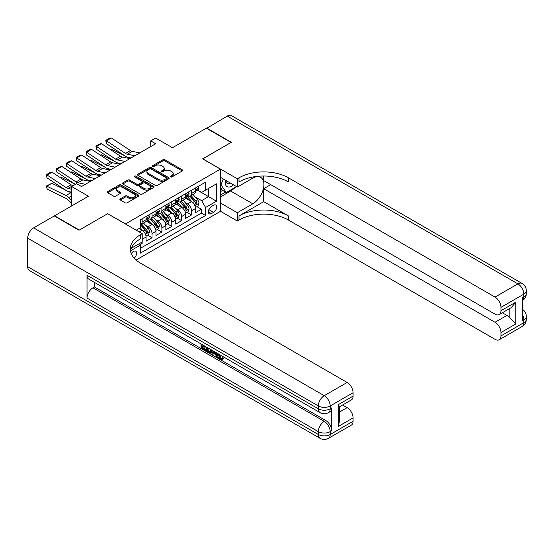 <?xml version="1.0" encoding="UTF-8"?>
<svg xmlns="http://www.w3.org/2000/svg" width="554" height="554" viewBox="0 0 554 554"><rect width="100%" height="100%" fill="white"/><g stroke="black" fill="none" stroke-linecap="round" stroke-linejoin="round"><path stroke-width="0.83" d="M170.618 176.913A0.963 0.554 0 0 0 171.975 176.913L182.287 170.957A1.371 0.789 0 0 0 182.688 170.397A1.371 0.789 0 0 0 182.287 169.836L164.822 159.753A1.371 0.789 0 0 0 162.883 159.753L152.572 165.708A0.963 0.554 0 0 0 152.288 166.103A0.963 0.554 0 0 0 152.572 166.491A0.963 0.554 0 0 0 153.929 166.491L155.265 165.722A4.39 2.535 0 0 1 161.477 165.722L162.931 166.56A4.39 2.535 0 0 1 164.219 168.354A4.39 2.535 0 0 1 162.931 170.147L161.595 170.916A0.963 0.554 0 0 0 161.318 171.311A0.963 0.554 0 0 0 161.595 171.698A0.963 0.554 0 0 0 162.952 171.698L164.289 170.93A4.39 2.535 0 0 1 170.5 170.93L171.955 171.775A4.39 2.535 0 0 1 173.243 173.561A4.39 2.535 0 0 1 171.955 175.355L170.618 176.13A0.963 0.554 0 0 0 170.341 176.518A0.963 0.554 0 0 0 170.618 176.913L170.618 176.13M134.2 258.178A4.474 2.583 120 0 0 136.471 254.293A4.474 2.583 120 0 0 135.661 251.211A4.474 2.583 120 0 0 133.424 251.433A4.474 2.583 120 0 0 131.277 253.642M120.287 198.858A1.371 0.789 0 0 0 119.886 199.419A1.371 0.789 0 0 0 120.287 199.98L125.183 202.806A1.371 0.789 0 0 0 127.129 202.806L138.576 196.199A1.371 0.789 0 0 0 138.978 195.638A1.371 0.789 0 0 0 138.576 195.077L121.111 184.994A1.371 0.789 0 0 0 119.172 184.994L107.718 191.601A1.371 0.789 0 0 0 107.317 192.162A1.371 0.789 0 0 0 107.718 192.723L113.639 196.144A1.371 0.789 0 0 0 115.578 196.144L120.481 193.311A1.371 0.789 0 0 0 120.883 192.75A1.371 0.789 0 0 0 120.481 192.19L117.545 190.5A3.67 2.119 0 0 1 116.472 188.997A3.67 2.119 0 0 1 118.736 187.037A3.67 2.119 0 0 1 122.732 187.501L134.234 194.135A3.67 2.119 0 0 1 135.308 195.638A3.67 2.119 0 0 1 133.043 197.591A3.67 2.119 0 0 1 129.04 197.134L127.129 196.026A1.371 0.789 0 0 0 125.183 196.026L120.287 198.858L120.287 199.98L125.183 197.169L125.183 196.026M107.718 213.761L125.516 223.92L220.416 169.136L202.619 158.859L231.039 142.454L206.33 128.182L172.467 147.731L155.667 138.029L150.723 140.882L155.667 143.735L81.528 186.539L76.584 183.686L71.639 186.539L71.639 205.943M107.718 213.65L79.298 230.055L54.59 215.79L88.446 196.241L71.639 186.539M155.362 185.382A1.371 0.789 0 0 0 157.301 185.382L168.755 178.776A1.371 0.789 0 0 0 169.157 178.215A1.371 0.789 0 0 0 168.755 177.654L151.284 167.571A1.371 0.789 0 0 0 149.345 167.571L137.898 174.178A1.371 0.789 0 0 0 137.496 174.739A1.371 0.789 0 0 0 137.898 175.299L155.362 185.382M134.934 177.121A0.963 0.554 0 0 1 135.91 177.252L135.91 176.117L153.666 186.366A1.371 0.789 0 0 1 154.067 186.927A1.371 0.789 0 0 1 153.666 187.487L142.212 194.094A1.371 0.789 0 0 1 140.273 194.094L122.808 184.011L122.808 182.889A1.371 0.789 0 0 0 122.406 183.45A1.371 0.789 0 0 0 122.808 184.011M122.808 182.889L127.711 180.064A1.371 0.789 0 0 1 129.65 180.064L136.734 184.15A1.371 0.789 0 0 0 138.673 184.15L141.921 182.273A1.371 0.789 0 0 0 142.323 181.712A1.371 0.789 0 0 0 141.921 181.158L134.546 176.899A0.963 0.554 0 0 1 134.269 176.504A0.963 0.554 0 0 1 134.857 175.992A0.963 0.554 0 0 1 135.91 176.117M140.072 244.681L142.122 243.497L140.834 242.756M142.219 239.273L146.076 237.05L146.076 241.219L152.011 237.791L147.509 235.194M145.57 225.346L148.056 226.78A5.595 3.227 60 0 1 152.011 233.622L155.965 231.343L155.965 235.505L161.893 232.084L157.398 229.488M155.459 219.633L157.938 221.067A5.595 3.227 60 0 1 161.893 227.916L165.847 225.637L165.847 229.799L171.782 226.378L167.28 223.781M165.341 213.927L167.827 215.361A5.595 3.227 60 0 1 171.782 222.209L175.736 219.931L175.736 224.093L181.664 220.672L177.162 218.075M175.23 208.221L177.709 209.654A5.595 3.227 60 0 1 181.664 216.503L185.618 214.218L185.618 218.387L191.546 214.966L191.546 210.797A5.595 3.227 -120 0 0 187.591 203.948L185.112 202.515M187.051 212.369L191.546 214.966M146.076 237.05A5.595 3.227 -120 0 0 142.122 230.201L139.158 228.49M155.965 231.343A5.595 3.227 -120 0 0 152.011 224.495L145.896 220.963M165.847 225.637A5.595 3.227 -120 0 0 161.893 218.788L155.778 215.257M175.736 219.931A5.595 3.227 -120 0 0 171.782 213.082L165.667 209.551M185.618 214.218A5.595 3.227 -120 0 0 181.664 207.369L175.549 203.844M213.595 205.257L211.42 206.517A4.335 2.5 120 0 0 208.588 210.333A4.335 2.5 120 0 0 209.253 213.809A4.335 2.5 120 0 0 211.42 213.595L213.595 212.334A4.335 2.5 120 0 0 216.427 208.519A4.335 2.5 120 0 0 215.762 205.042A4.335 2.5 120 0 0 213.595 205.257M136.097 260.048L220.416 211.365L220.416 169.136M139.428 243.573L140.342 245.152L140.342 253.143L205.589 215.478L205.589 207.487L201.635 200.638L195.001 196.808M140.342 245.152L130.515 250.83M136.194 230.201L140.342 227.805L140.342 219.813L205.589 182.148L205.589 190.133L216.462 183.859L216.462 201.206L205.589 207.487M148.001 218.525L148.056 218.56A5.595 3.227 60 0 0 150.847 218.837L154.801 216.552A5.595 3.227 -120 0 0 155.965 213.989L155.965 210.797M157.89 212.819L157.938 212.854A5.595 3.227 60 0 0 160.736 213.131L164.69 210.845A5.595 3.227 -120 0 0 165.847 208.283L165.847 205.091M167.772 207.113L167.827 207.141A5.595 3.227 60 0 0 170.618 207.418L174.572 205.139A5.595 3.227 -120 0 0 175.736 202.577L175.736 199.385M177.661 201.407L177.709 201.434A5.595 3.227 60 0 0 180.507 201.711L184.461 199.433A5.595 3.227 -120 0 0 185.618 196.871L185.618 193.671M140.342 248.351L201.434 213.082L201.434 209.253L195.5 212.681L195.5 208.512A5.595 3.227 -120 0 0 191.546 201.663L185.438 198.138M187.543 195.701L187.591 195.728A5.595 3.227 -120 0 0 190.389 196.005A5.595 3.227 -120 0 0 191.546 193.443L191.546 190.251M190.389 196.005L194.343 193.72A5.595 3.227 -120 0 0 195.5 191.165L195.5 187.965M142.122 218.788L142.122 221.981A5.595 3.227 60 0 1 140.965 224.543A5.595 3.227 60 0 1 140.342 224.765M140.965 224.543L144.919 222.258A5.595 3.227 -120 0 0 146.076 219.703L146.076 216.503M152.011 213.082L152.011 216.275A5.595 3.227 60 0 1 150.847 218.837M161.893 207.369L161.893 210.568A5.595 3.227 60 0 1 160.736 213.131M171.782 201.663L171.782 204.862A5.595 3.227 60 0 1 170.618 207.418M181.664 195.957L181.664 199.156A5.595 3.227 60 0 1 180.507 201.711M181.664 216.503L181.664 220.672M171.782 222.209L171.782 226.378M161.893 227.916L161.893 232.084M152.011 233.622L152.011 237.791M142.122 242.015L142.122 243.497M201.635 200.638L208.553 196.642L208.553 188.422L216.462 183.859M197.231 190.105L216.462 201.206M197.425 189.994L201.635 192.418L205.589 190.133M150.723 140.882L150.723 146.588M196.933 206.656L201.434 209.253M201.434 213.082L205.589 215.478M171.006 177.045L171.955 176.497A4.39 2.535 0 0 0 173.243 174.704L173.243 173.561M164.219 168.354L164.219 169.496A4.39 2.535 0 0 1 162.931 171.29L161.983 171.837M182.273 170.971L164.822 160.895A1.371 0.789 0 0 0 162.883 160.895L152.952 166.629M168.735 178.783L151.284 168.714A1.371 0.789 0 0 0 149.345 168.714L137.911 175.313L137.898 174.178M166.325 178.603A0.963 0.554 0 0 0 166.609 178.215A0.963 0.554 0 0 0 166.325 177.82L150.993 168.97A0.963 0.554 0 0 0 149.635 168.97L148.23 169.78A4.39 2.535 0 0 0 146.942 171.574A4.39 2.535 0 0 0 148.23 173.367L158.707 179.42A4.39 2.535 0 0 0 164.919 179.42L166.325 178.603L166.325 179.745A0.963 0.554 0 0 0 166.609 179.357L166.609 178.215M146.942 171.574L146.942 172.716A4.39 2.535 0 0 0 148.23 174.51L148.23 173.367M166.325 179.745L164.919 180.562A4.39 2.535 0 0 1 158.707 180.562L148.23 174.51M122.829 184.025L127.711 181.206L127.711 180.064M142.323 181.712L142.323 182.855A1.371 0.789 0 0 1 141.921 183.416L138.673 185.292A1.371 0.789 0 0 1 136.734 185.292L129.65 181.206A1.371 0.789 0 0 0 127.711 181.206M135.91 177.252L153.645 187.494M144.082 188.395A3.67 2.119 0 0 0 148.084 188.852A3.67 2.119 0 0 0 150.349 186.899A3.67 2.119 0 0 0 149.275 185.396L145.224 183.062A1.371 0.789 0 0 0 143.278 183.062L140.03 184.939A1.371 0.789 0 0 0 139.629 185.5A1.371 0.789 0 0 0 140.03 186.054L144.082 188.395L144.082 189.537A3.67 2.119 0 0 0 148.084 189.994A3.67 2.119 0 0 0 150.349 188.041L150.349 186.899M139.629 185.5L139.629 186.636A1.371 0.789 0 0 0 140.03 187.197L140.03 186.054M144.082 189.537L140.03 187.197M135.308 195.638L135.308 196.781A3.67 2.119 0 0 1 133.043 198.734A3.67 2.119 0 0 1 129.04 198.277L127.129 197.169A1.371 0.789 0 0 0 125.183 197.169M116.472 188.997L116.472 190.14A3.67 2.119 0 0 0 117.545 191.636L117.545 190.5M120.46 193.325L117.545 191.636M138.555 196.206L121.111 186.137A1.371 0.789 0 0 0 119.172 186.137L107.739 192.737M195.417 207.535L197.972 206.06L198.962 203.207A3.705 2.14 -120 0 0 197.522 199.724L193 194.496M110.17 149.407L111.181 149.054L124.602 155.681M127.932 157.329L130.19 158.444M192.099 202.023L186.933 196.047M189.163 200.285L186.165 196.815A8.878 5.125 -120 0 0 185.888 196.511M189.883 196.206L194.454 201.497A3.705 2.14 60 0 1 195.777 204.045C196.331 204.793 196.725 204.564 196.961 203.366A3.705 2.14 -120 0 0 195.638 200.811L191.123 195.583M190.154 196.123L195.063 201.801A1.891 1.087 60 0 1 195.541 202.542L196.961 203.366M195.777 204.045L196.047 204.488M111.181 149.054L110.357 149.532M134.851 155.75L127.33 154.213A6.987 4.037 60 0 1 125.453 153.389L106.416 140.806L106.236 143.548L125.28 156.131A10.484 6.052 -120 0 0 128.085 157.364L131.021 157.966M198.124 186.456L198.962 187.91A3.705 2.14 60 0 1 198.194 189.551L196.317 190.631A3.705 2.14 -120 0 0 196.961 189.78L196.885 189.454M139.795 152.897L132.268 151.36A6.987 4.037 60 0 1 130.398 150.536L111.354 137.953L106.416 140.806L105.821 140.356L109.277 138.355L111.354 137.953M195.624 190.805L195.638 190.805A3.705 2.14 -120 0 0 196.317 190.631M196.483 189.503L196.961 189.78C196.732 189.219 196.331 189.447 195.777 190.465A3.705 2.14 60 0 1 195.5 190.992M106.236 143.548L105.821 140.356M225.471 180.216A9.086 5.249 120 0 0 228.421 187.03A9.086 5.249 120 0 0 233.449 184.821M226.067 180.556A6.219 3.594 120 0 0 227.355 183.464A6.219 3.594 120 0 0 228.262 183.741A6.219 3.594 120 0 0 230.512 183.125M236.53 186.594L226.295 192.501L222.341 190.223L220.416 187.474M226.295 192.501L220.963 184.911L223.276 178.949M220.416 184.593L220.963 184.911M206.621 128.355L227.285 116.084L517.914 283.877A8.386 4.841 120 0 1 522.103 283.461A8.386 8.386 0 0 1 526.3 290.725A8.386 4.841 180 0 1 523.842 294.153L500.961 307.359A8.386 4.841 -120 0 0 495.027 297.089L517.914 283.877A8.386 4.841 60 0 1 523.842 294.153L523.842 297.006L522.36 297.858L522.36 320.69L523.842 319.831L523.842 322.684A8.386 4.841 60 0 1 522.103 326.528L499.223 339.74A8.386 4.841 -120 0 0 500.961 335.897L523.842 322.684A8.386 4.841 0 0 0 526.3 319.263A8.386 8.386 0 0 1 522.103 326.528M206.621 128.016L231.337 142.281L202.722 158.915M220.416 202.979L237.32 212.736L252.79 203.803A15.727 9.079 120 0 0 263.06 189.946A15.727 9.079 120 0 0 260.65 177.342A15.727 9.079 120 0 0 252.79 178.125L237.32 187.051L237.32 178.776L238.996 177.806A34.95 20.179 180 0 1 288.426 177.806L495.027 297.089M237.32 212.736L237.32 221.011L238.996 220.042A34.95 20.179 180 0 1 288.426 220.042L495.027 339.325A8.386 4.841 -120 0 0 499.223 339.74M263.711 201.663L238.996 215.935A34.95 20.179 180 0 1 288.426 215.935L263.711 201.663L263.711 188.706L270.733 184.655M263.711 176.006L263.711 180.604L495.027 314.153A8.386 4.841 -120 0 0 499.223 314.568A8.386 4.841 -120 0 0 500.961 310.732L515.788 302.165L515.788 323.972L509.853 318.038L509.853 308.433M515.788 323.972L500.961 332.532L500.961 335.897M500.961 332.532A8.386 4.841 -120 0 0 495.027 322.262L506.889 315.413A8.386 4.841 60 0 1 509.853 318.038M263.711 188.706L495.027 322.262M227.285 116.084A8.386 4.841 -60 0 1 231.475 115.668L522.103 283.461M220.416 177.294L237.32 187.051M202.722 158.804L237.32 178.776M220.416 211.254L237.32 221.011M500.961 307.359L500.961 310.732M502.326 312.775L506.889 315.413M238.996 177.806L238.996 181.92A34.95 20.179 180 0 1 288.426 181.92L288.426 177.806M499.223 314.568L511.349 307.567L515.788 302.165M235.007 187.481A15.727 9.079 -60 0 1 230.644 191.019L220.416 196.926M220.416 195.098L225.603 192.106M220.416 191.677L222.639 190.389M219.246 354.401L221.081 358.237L221.773 358.48M218.532 354.027L218.456 354.858L220.291 358.694L221.448 358.84L222.743 357.482L223.581 358.196L222.099 359.761L220.367 359.532C218.546 358.293 217.632 356.575 217.618 354.38L217.687 353.542M213.699 353.487L212.521 354.913L211.635 354.401L213.138 350.911M216.898 353.085L218.082 357.212L217.293 357.669L216.399 357.157L215.728 354.657L213.2 353.196L212.521 354.913M202.667 346.063L202.667 347.524L206.171 349.539L206.171 350.329L205.375 350.786L201.04 348.286L201.04 343.93M205.79 346.672L204.994 347.406L201.878 345.606L201.878 347.981L202.667 347.524M87.013 275.262L318.328 408.81A8.386 4.841 120 0 0 320.067 412.647L88.751 279.098A8.386 4.841 -60 0 1 87.013 275.262L87.013 298.087A8.386 4.841 -60 0 1 92.94 287.817L94.422 286.958L325.745 420.507A8.386 4.841 60 0 1 331.673 430.783L331.673 407.952A8.386 4.841 60 0 1 329.935 411.795L328.453 412.647A8.386 4.841 -120 0 0 330.191 408.81L331.673 407.952M94.422 286.958L94.422 282.374M212.175 350.357L211.358 352.6L210.562 353.057L208.643 352.669L206.517 351.444L206.517 347.095M79.007 230.229L107.621 213.706L142.219 233.684L140.543 234.654A34.95 20.179 -0 0 0 130.301 248.919A34.95 20.179 -0 0 0 140.543 263.192L347.143 382.468A8.386 4.841 60 0 1 353.078 392.744L330.191 405.957L330.191 408.81A8.386 4.841 -0 0 1 318.328 408.81L318.328 405.957L27.7 238.165A8.386 4.841 -60 0 1 33.628 227.888L54.292 215.963L79.007 230.229M142.219 233.684L142.219 241.959L131.291 248.268M338.245 404.669L339.477 406.525L339.477 421.192L338.245 426.469L338.245 404.669L353.078 396.11L353.078 392.744M353.078 396.11A8.386 4.841 60 0 1 351.34 399.946L339.477 406.795M27.7 266.696L318.328 434.488A8.386 4.841 120 0 0 320.067 438.332L29.438 270.539A8.386 4.841 -60 0 1 27.7 266.696L27.7 238.165M342.58 405.002L347.143 407.64A8.386 4.841 60 0 1 353.078 417.91L338.245 426.469M331.673 430.783L330.191 431.635L330.191 434.488L353.078 421.275L353.078 417.91M353.078 421.275A8.386 4.841 60 0 1 351.34 425.119L328.453 438.332A8.386 4.841 -120 0 0 330.191 434.488A8.386 4.841 -0 0 1 318.328 434.488L318.328 431.635L87.013 298.087M140.543 234.654L140.543 238.76A34.95 20.179 -0 0 0 130.488 250.976M201.878 347.981L205.375 349.996L206.171 349.539M205.375 349.996L205.375 350.786M201.878 344.415L204.994 346.617L205.347 346.416M204.994 346.617L204.994 347.406M201.878 344.817L202.231 344.616M211.323 349.865L210.562 353.057M207.355 347.573L207.355 351.139L209.98 352.171L210.485 349.387M211.386 350.793L212.154 350.35M208.145 348.03L208.145 350.682L210.769 351.714M207.355 351.139L208.145 350.682M208.574 351.845L209.37 351.388M215.79 352.448L217.293 357.669M213.92 351.368L213.449 352.552L215.478 353.722L215.007 351.998M214.419 351.651L214.246 352.095L215.181 352.642M213.449 352.552L214.246 352.095M220.291 358.694L221.081 358.237M218.456 354.858L219.211 354.422M221.953 357.939L222.791 358.646L223.581 358.196M222.791 358.646L222.099 359.761M185.535 213.242L188.09 211.767L189.08 208.913A3.705 2.14 -120 0 0 187.633 205.437L183.118 200.202M100.281 155.113L101.292 154.767L114.713 161.394M118.044 163.035L120.301 164.15M182.211 207.736L177.051 201.76M179.274 205.991L176.276 202.522A8.878 5.125 -120 0 0 176.006 202.217M180.002 201.912L184.572 207.203A3.705 2.14 60 0 1 185.888 209.758C186.449 210.499 186.843 210.271 187.079 209.073A3.705 2.14 -120 0 0 185.756 206.517L181.241 201.289M180.272 201.829L185.181 207.515A1.891 1.087 60 0 1 185.652 208.249L187.079 209.073M185.888 209.758L186.158 210.195M101.292 154.767L100.468 155.238M175.653 218.948L178.201 217.473L179.191 214.62A3.705 2.14 -120 0 0 177.751 211.143L173.236 205.915M90.399 160.819L91.41 160.473L104.831 167.1M108.162 168.741L110.419 169.856M172.329 213.442L167.163 207.466M169.392 211.697L166.394 208.235A8.878 5.125 -120 0 0 166.117 207.923M170.12 207.618L174.683 212.909A3.705 2.14 60 0 1 176.006 215.464C176.56 216.205 176.955 215.977 177.19 214.779A3.705 2.14 -120 0 0 175.874 212.224L171.352 206.995M170.383 207.535L175.293 213.221A1.891 1.087 60 0 1 175.77 213.955L177.19 214.779M176.006 215.464L176.276 215.901M91.41 160.473L90.586 160.944M165.764 224.654L168.319 223.179L169.309 220.326A3.705 2.14 -120 0 0 167.862 216.849L163.347 211.621M80.51 166.525L81.521 166.179L94.942 172.806M98.273 174.455L100.53 175.57M162.44 219.149L157.281 213.172M159.504 217.41L156.512 213.941A8.878 5.125 -120 0 0 156.235 213.629M160.231 213.332L164.801 218.615A3.705 2.14 60 0 1 166.117 221.171C166.678 221.912 167.073 221.69 167.308 220.485A3.705 2.14 -120 0 0 165.985 217.93L161.47 212.701M160.501 213.242L165.411 218.927A1.891 1.087 60 0 1 165.881 219.661L167.308 220.485M166.117 221.171L166.387 221.607M81.521 166.179L80.704 166.65M155.882 230.36L158.43 228.885L159.42 226.032A3.705 2.14 -120 0 0 157.98 222.556L153.465 217.327M70.628 172.232L71.639 171.885L85.06 178.513M88.391 180.161L90.648 181.276M152.558 224.855L147.392 218.878M149.622 223.117L146.623 219.647A8.878 5.125 -120 0 0 146.346 219.336M150.349 219.038L154.912 224.328A3.705 2.14 60 0 1 156.235 226.877C156.789 227.625 157.191 227.396 157.419 226.191A3.705 2.14 -120 0 0 156.103 223.643L151.581 218.408M150.612 218.948L155.522 224.633A1.891 1.087 60 0 1 155.999 225.374L157.419 226.191M156.235 226.877L156.505 227.313M71.639 171.885L70.815 172.363M124.969 161.463L117.441 159.919A6.987 4.037 60 0 1 115.571 159.095L96.528 146.512L96.348 149.255L115.391 161.837A10.484 6.052 -120 0 0 118.203 163.07L121.132 163.672M188.235 192.162L189.08 193.616A3.705 2.14 60 0 1 188.312 195.257L186.435 196.338A3.705 2.14 -120 0 0 187.079 195.486L186.996 195.16M129.906 158.603L122.386 157.066A6.987 4.037 60 0 1 120.516 156.242L101.472 143.659L96.528 146.512L95.932 146.062L99.395 144.061L101.472 143.659M185.742 196.511L185.756 196.511A3.705 2.14 -120 0 0 186.435 196.338M186.601 195.209L187.079 195.486C186.843 194.932 186.449 195.16 185.888 196.171A3.705 2.14 60 0 1 185.618 196.698M96.348 149.255L95.932 146.062M115.08 167.169L107.559 165.625A6.987 4.037 60 0 1 105.682 164.801L86.646 152.218L86.466 154.961L105.509 167.543A10.484 6.052 -120 0 0 108.314 168.776L111.25 169.379M178.353 197.868L179.191 199.322A3.705 2.14 60 0 1 178.423 200.963L176.546 202.051A3.705 2.14 -120 0 0 177.19 201.192L177.114 200.867M120.024 164.316L112.504 162.772A6.987 4.037 60 0 1 110.627 161.948L91.583 149.365L86.646 152.218L86.05 151.768L89.506 149.767L91.583 149.365M175.853 202.224L175.874 202.224A3.705 2.14 -120 0 0 176.546 202.051M176.712 200.915L177.19 201.192C176.961 200.638 176.567 200.867 176.006 201.878A3.705 2.14 60 0 1 175.736 202.404M86.466 154.961L86.05 151.768M105.198 172.876L97.67 171.331A6.987 4.037 60 0 1 95.8 170.507L76.757 157.925L76.577 160.667L95.62 173.257A10.484 6.052 -120 0 0 98.432 174.482L101.361 175.085M168.464 203.574L169.309 205.028A3.705 2.14 60 0 1 168.541 206.67L166.664 207.757A3.705 2.14 -120 0 0 167.308 206.898L167.232 206.573M110.135 170.023L102.615 168.478A6.987 4.037 60 0 1 100.745 167.654L81.701 155.072L76.757 157.925L76.161 157.475L79.624 155.48L81.701 155.072M165.971 207.93L165.985 207.93A3.705 2.14 -120 0 0 166.664 207.757M166.83 206.628L167.308 206.898C167.073 206.344 166.678 206.573 166.117 207.584A3.705 2.14 60 0 1 165.847 208.117M76.577 160.667L76.161 157.475M95.309 178.582L87.788 177.038A6.987 4.037 60 0 1 85.912 176.22L66.875 163.631L66.695 166.38L85.738 178.963A10.484 6.052 -120 0 0 88.543 180.195L91.479 180.791M158.583 209.28L159.42 210.742A3.705 2.14 60 0 1 158.652 212.376L156.775 213.463A3.705 2.14 -120 0 0 157.419 212.611L157.343 212.279M100.253 175.729L92.733 174.185A6.987 4.037 60 0 1 90.856 173.367L71.812 160.778L66.875 163.631L66.279 163.181L69.742 161.186L71.812 160.778M156.083 213.636L156.103 213.636A3.705 2.14 -120 0 0 156.775 213.463M156.941 212.334L157.419 212.611C157.191 212.05 156.796 212.279 156.235 213.297A3.705 2.14 60 0 1 155.965 213.823M66.695 166.38L66.279 163.181M145.993 236.073L148.548 234.598L149.538 231.738A3.705 2.14 -120 0 0 148.091 228.262L143.576 223.033M60.739 177.945L61.75 177.592L75.171 184.219M142.669 230.561L140.307 227.826M139.733 228.823L139.352 228.38M140.46 224.744L145.03 230.035A3.705 2.14 60 0 1 146.353 232.583C146.907 233.331 147.302 233.102 147.537 231.897A3.705 2.14 -120 0 0 146.214 229.349L141.699 224.121M140.73 224.654L145.64 230.339A1.891 1.087 60 0 1 146.111 231.08L147.537 231.897M146.353 232.583L146.616 233.026M61.75 177.592L60.933 178.069M85.427 184.288L77.899 182.744A6.987 4.037 60 0 1 76.03 181.927L56.986 169.344L56.806 172.086L75.399 184.371M148.694 214.994L149.538 216.448A3.705 2.14 60 0 1 148.77 218.082L146.893 219.169A3.705 2.14 -120 0 0 147.537 218.318L147.461 217.985M90.364 181.435L82.844 179.891A6.987 4.037 60 0 1 80.974 179.074L61.93 166.491L56.986 169.344L56.39 168.887L59.853 166.893L61.93 166.491M146.201 219.342L146.214 219.342A3.705 2.14 -120 0 0 146.893 219.169M147.059 218.041L147.537 218.318C147.302 217.757 146.907 217.985 146.353 219.003A3.705 2.14 60 0 1 146.076 219.529M56.806 172.086L56.39 168.887M51.868 183.298L46.924 186.151L47.104 189.101L46.439 185.978L51.868 183.298L65.289 189.925M68.62 191.573L70.905 192.702A10.484 6.052 60 0 1 71.639 193.104M46.439 185.978L65.968 195.555A10.484 6.052 60 0 1 68.772 197.57L71.639 200.292M71.639 203.29L68.017 199.849A6.987 4.037 -120 0 0 66.141 198.505L47.104 189.101M71.639 189.198L68.017 188.45A6.987 4.037 60 0 1 66.141 187.633L47.104 175.05L46.924 177.792L65.968 190.375A10.484 6.052 -120 0 0 68.772 191.608L71.639 192.196M73.19 185.645L72.962 185.597A6.987 4.037 60 0 1 71.085 184.78L52.041 172.197L47.104 175.05L46.508 174.593L49.971 172.599L52.041 172.197M46.924 177.792L46.508 174.593M139.158 231.911L142.122 230.201M148.056 226.78L152.011 224.495M157.938 221.067L161.893 218.788M167.827 215.361L171.782 213.082M177.709 209.654L181.664 207.369M187.591 203.948L191.546 201.663M191.546 193.443L195.5 191.165M142.122 221.981L146.076 219.703M152.011 216.275L155.965 213.989M161.893 210.568L165.847 208.283M171.782 204.862L175.736 202.577M181.664 199.156L185.618 196.871M191.546 210.797L195.5 208.512M208.851 209.599L213.595 212.334M208.352 211.822L211.42 213.595M171.955 176.497L171.955 175.355M161.595 171.698L161.595 170.916M162.931 171.29L162.931 170.147M152.572 166.491L152.572 165.708M162.883 160.895L162.883 159.753M164.822 160.895L164.822 159.753M182.287 170.957L182.287 169.836M149.345 168.714L149.345 167.571M151.284 168.714L151.284 167.571M168.755 178.776L168.755 177.654M158.707 180.562L158.707 179.42M164.919 180.562L164.919 179.42M129.65 181.206L129.65 180.064M136.734 185.292L136.734 184.15M138.673 185.292L138.673 184.15M141.921 183.416L141.921 182.273M153.666 187.487L153.666 186.366M127.129 197.169L127.129 196.026M129.04 198.277L129.04 197.134M120.481 193.311L120.481 192.19M107.718 192.723L107.718 191.601M119.172 186.137L119.172 184.994M121.111 186.137L121.111 184.994M138.576 196.199L138.576 195.077M194.856 205.638L198.941 203.276M195.638 200.811L197.522 199.724M192.688 202.515L194.454 201.497M198.941 187.868L195.5 189.849M127.33 154.213L132.268 151.36M125.453 153.389L130.398 150.536M238.996 215.935L238.996 220.042M288.426 215.935L288.426 220.042M522.36 314.443A8.386 4.841 60 0 1 523.842 319.831A8.386 4.841 180 0 0 526.3 316.41A8.386 8.386 0 0 0 522.36 309.298M523.842 297.006A8.386 4.841 60 0 1 522.36 300.677A8.386 8.386 0 0 0 526.3 293.578A8.386 4.841 0 0 1 523.842 297.006M230.644 191.019L252.79 203.803M33.628 227.888L324.256 395.681L347.143 382.468M92.94 287.817L324.256 421.365L325.745 420.507M339.477 412.065L347.143 407.64M324.256 395.681A8.386 4.841 120 0 0 318.328 405.957A8.386 4.841 180 0 0 330.191 405.957A8.386 4.841 -120 0 0 324.256 395.681M324.256 421.365A8.386 4.841 120 0 0 318.328 431.635A8.386 4.841 180 0 0 330.191 431.635A8.386 4.841 -120 0 0 324.256 421.365M184.967 211.344L189.053 208.983M185.756 206.517L187.633 205.437M182.806 208.221L184.572 207.203M175.085 217.05L179.171 214.689M175.874 212.224L177.751 211.143M172.917 213.934L174.683 212.909M165.196 222.756L169.282 220.402M165.985 217.93L167.862 216.849M163.035 219.64L164.801 218.615M155.314 228.463L159.4 226.108M156.103 223.643L157.98 222.556M153.146 225.346L154.912 224.328M189.053 193.575L185.618 195.555M117.441 159.919L122.386 157.066M115.571 159.095L120.516 156.242M179.171 199.281L175.736 201.268M107.559 165.625L112.504 162.772M105.682 164.801L110.627 161.948M169.282 204.987L165.847 206.974M97.67 171.331L102.615 168.478M95.8 170.507L100.745 167.654M159.4 210.693L155.965 212.681M87.788 177.038L92.733 174.185M85.912 176.22L90.856 173.367M145.425 234.169L149.511 231.814M146.214 229.349L148.091 228.262M143.264 231.053L145.03 230.035M149.511 216.406L146.076 218.387M77.899 182.744L82.844 179.891M76.03 181.927L80.974 179.074M70.905 192.702L65.968 195.555M71.639 195.915L68.772 197.57M68.017 188.45L72.962 185.597M66.141 187.633L71.085 184.78M526.3 316.41L526.3 319.263M526.3 290.725L526.3 293.578M320.067 412.647A8.386 8.386 0 0 0 328.453 412.647M320.067 438.332A8.386 8.386 0 0 0 328.453 438.332"/></g></svg>
